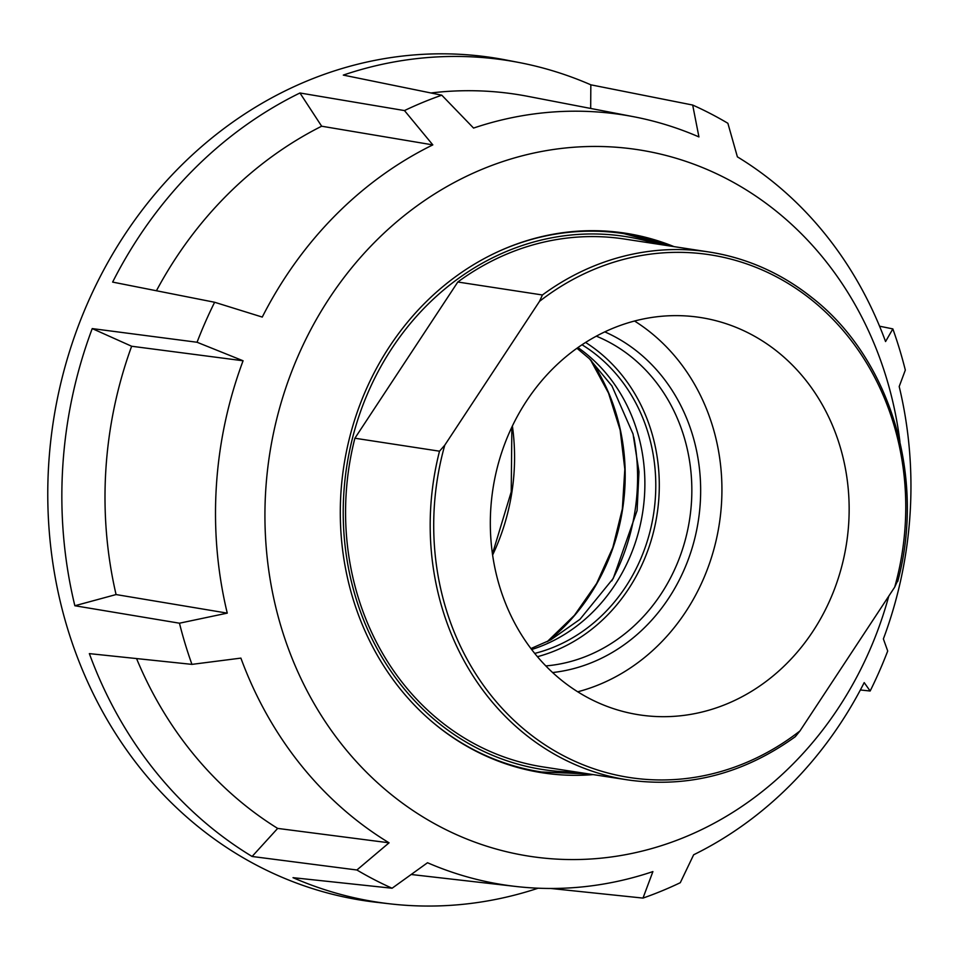 <?xml version="1.0" encoding="UTF-8"?>
<svg xmlns="http://www.w3.org/2000/svg" width="958" height="958" viewBox="0 0 958 958"><rect width="100%" height="100%" fill="white"/><g stroke="black" fill="none" stroke-linecap="round" stroke-linejoin="round"><path stroke-width="1.44" d="M674.061 246.637A272.97 242.913 98.7 0 0 625.287 233.189A272.97 242.913 98.7 0 0 352.4 427.316A272.97 242.913 98.7 0 0 475.168 750.785A272.97 242.913 98.7 0 0 542.599 772.831A272.97 242.913 98.7 0 0 593.17 774.603M888.785 596.127A357.406 318.056 -81.3 0 1 441.53 827.437A357.406 318.056 -81.3 0 1 298.477 355.095A357.406 318.056 -81.3 0 1 726.356 178.583A357.406 318.056 -81.3 0 1 886.497 378.194A357.406 318.056 -81.3 0 1 899.945 441.818M538.145 888.198A425.831 378.949 98.7 0 1 390.229 903.873A425.831 378.949 98.7 0 1 293.016 877.672L392.085 888.234A421.939 375.488 -81.3 0 1 374.267 879.636A421.939 375.488 -81.3 0 1 356.891 869.996L389.068 842.812A389.571 346.676 98.7 0 1 240.889 658.11L191.935 664.373A421.939 375.488 -81.3 0 1 179.457 623.203L227.262 613.132A389.571 346.676 98.7 0 1 243.081 360.771L197.061 342.257A421.939 375.488 -81.3 0 1 214.628 302.261L262.264 317.074A389.571 346.676 98.7 0 1 432.812 144.886L404.48 110.577A421.939 375.488 -81.3 0 1 441.782 95.189L473.563 128.073A389.571 346.676 98.7 0 1 633.873 116.768A389.571 346.676 98.7 0 1 698.933 136.922L692.682 105.045A421.939 375.488 -81.3 0 1 710.513 113.643A421.939 375.488 -81.3 0 1 727.876 123.283L737.385 156.849A389.571 346.676 98.7 0 1 885.563 341.551L892.844 328.905A421.939 375.488 -81.3 0 1 905.322 370.075L899.191 386.541A389.571 346.676 98.7 0 1 883.384 638.902L887.707 651.021A421.939 375.488 -81.3 0 1 870.151 691.017L864.2 682.599A389.571 346.676 98.7 0 1 693.652 854.775L680.288 882.701A421.939 375.488 -81.3 0 1 642.986 898.089L652.901 871.588A389.571 346.676 98.7 0 1 515.931 886.473L411.174 874.498M191.935 664.373L89.357 653.619A425.831 378.949 98.7 0 0 252.098 856.476L356.891 869.996M243.081 360.771L131.641 346.245L92.231 328.594A425.831 378.949 98.7 0 0 74.856 605.743L179.457 623.203M92.231 328.594L197.061 342.257M432.812 144.886L321.66 126.217L299.95 92.986A425.831 378.949 98.7 0 0 112.637 282.095L214.628 302.261M299.95 92.986L404.48 110.577M590.679 108.446L590.835 84.819A425.831 378.949 98.7 0 0 519.152 62.533A425.831 378.949 98.7 0 0 343.311 75.095L441.782 95.189M590.835 84.819L692.682 105.045M390.229 903.873L376.554 902.304A426.358 379.416 -81.3 0 1 258.432 866.164A426.358 379.416 -81.3 0 1 68.748 354.005A426.358 379.416 -81.3 0 1 505.632 59.923L519.152 62.533M879.564 326.199L892.844 328.905M860.356 689.964L870.151 691.017M550.802 888.473L642.986 898.089M515.931 886.473A389.571 346.676 98.7 0 1 427.519 862.739L392.085 888.234M252.098 856.476L277.664 828.407L389.068 842.812M74.856 605.743L116.074 594.559L227.262 613.132M633.873 116.768L527.81 96.339A393.702 350.365 98.7 0 0 430.932 92.974M321.66 126.217A393.702 350.365 98.7 0 0 156.429 290.753M131.641 346.245A393.702 350.365 98.7 0 0 116.074 594.559M136.563 658.577A393.702 350.365 98.7 0 0 277.664 828.407M439.506 451.194L354.891 438.225L457.804 282.011A267.066 237.656 -81.3 0 1 624.388 239.021L709.004 251.99A267.066 237.656 98.7 0 0 542.42 294.98L539.51 301.351L444.775 445.171L439.506 451.194A267.066 237.656 98.7 0 0 524.876 734.056A267.066 237.656 98.7 0 0 628.101 779.956C687.904 788.29 743.624 773.872 795.284 736.702L799.954 730.954L894.7 587.134L897.61 580.752M628.101 779.956L543.485 766.987A267.066 237.656 -81.3 0 1 440.261 721.087A267.066 237.656 -81.3 0 1 354.891 438.225M457.804 282.011L542.42 294.98M596.331 336.162A170.608 151.819 -81.3 0 1 631.346 356.891A170.608 151.819 -81.3 0 1 684.91 541.27A170.608 151.819 -81.3 0 1 545.809 665.918M537.438 656.697A170.608 151.819 98.7 0 0 655.535 523.008A170.608 151.819 98.7 0 0 598.798 351.909A170.608 151.819 98.7 0 0 585.589 342.449M552.61 672.54A177.17 157.663 98.7 0 0 693.987 541.51A177.17 157.663 98.7 0 0 637.836 351.981A177.17 157.663 98.7 0 0 604.809 331.875M777.872 352.017A201.012 178.883 -81.3 0 1 834.382 589.362A201.012 178.883 -81.3 0 1 639.285 714.848A201.012 178.883 -81.3 0 1 561.604 680.3A201.012 178.883 -81.3 0 1 505.094 442.943A201.012 178.883 -81.3 0 1 700.178 317.469A201.012 178.883 -81.3 0 1 777.872 352.017M577.722 691.796A201.012 178.883 98.7 0 0 717.422 534.48A201.012 178.883 98.7 0 0 650.662 332.522A201.012 178.883 98.7 0 0 634.531 321.014M582.009 344.772A166.668 148.322 -81.3 0 1 642.962 418.406A166.668 148.322 -81.3 0 1 534.708 653.404M799.954 730.954A264.432 235.321 -81.3 0 1 527.475 732.092A264.432 235.321 -81.3 0 1 444.775 445.171M812.228 297.89A267.066 237.656 98.7 0 0 709.004 251.99C747.072 257.977 781.56 273.305 812.456 297.986C890.425 358.927 925.955 477.216 897.706 581.494M539.51 301.351A264.432 235.321 -81.3 0 1 812.001 300.213A264.432 235.321 -81.3 0 1 894.7 587.134M670.013 246.014A272.312 242.338 98.7 0 0 624.005 233.656A272.312 242.338 98.7 0 0 502.423 249.727M430.322 720.26A272.312 242.338 98.7 0 0 436.261 725.194A272.312 242.338 98.7 0 0 541.51 771.992L526.05 769.621M576.5 772.052A269.689 239.991 -81.3 0 1 438.848 723.23A269.689 239.991 -81.3 0 1 370.255 387.547A269.689 239.991 -81.3 0 1 657.404 244.086M492.616 555.029A204.03 181.577 98.7 0 0 512.386 426.023M633.825 437.04A197.36 175.637 -81.3 0 1 611.779 580.883M547.856 641.357A197.36 175.637 98.7 0 0 590.942 360.196M531.654 649.512A166.668 148.322 98.7 0 0 556.538 639.034A166.668 148.322 98.7 0 0 632.052 416.742A166.668 148.322 98.7 0 0 577.925 347.562M670.073 246.026L624.005 233.656L608.546 231.285M589.17 773.992L541.51 771.992M576.944 348.257L589.302 358.627L611.946 385.942L633.046 434.01L638.974 471.755L637.094 510.578L613.24 578.44L579.913 619.371L550.778 639.836L530.924 648.554M547.198 641.692L574.465 615.275L596.642 583.446L612.833 547.497L622.353 508.89L624.82 469.204L620.149 430.07L608.51 393.055L590.403 359.681M492.448 553.868L511.225 491.861L511.871 427.088"/></g></svg>
